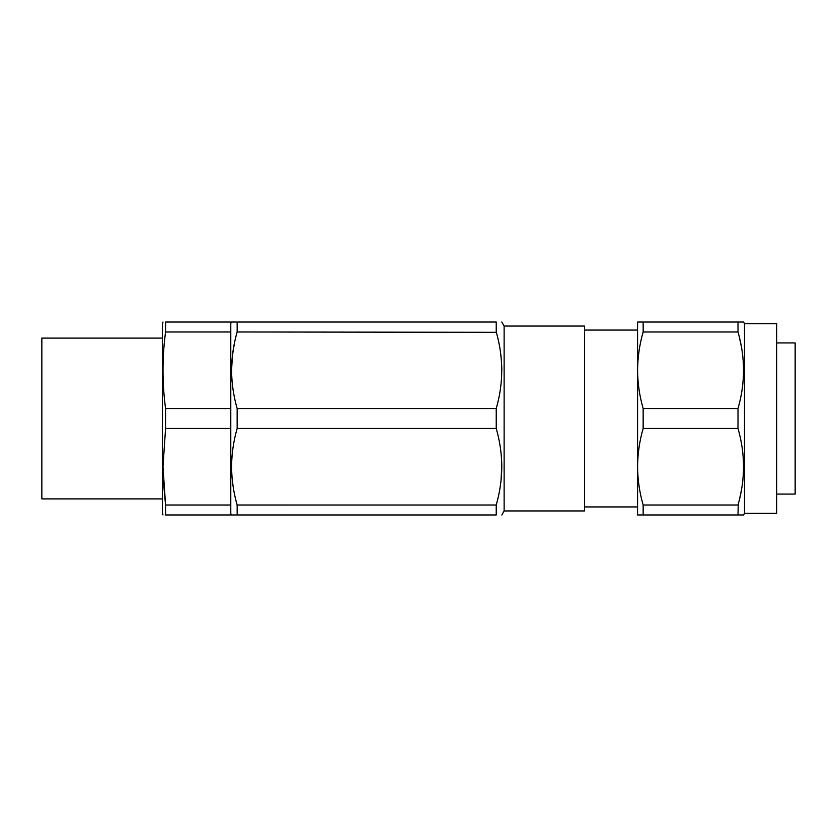 <?xml version="1.0" encoding="UTF-8"?>
<svg xmlns="http://www.w3.org/2000/svg" width="837" height="837" viewBox="0 0 837 837"><rect width="100%" height="100%" fill="white"/><g stroke="black" fill="none" stroke-linecap="round" stroke-linejoin="round"><path stroke-width="1.26" d="M776.663 494.071L795.15 494.071L795.15 342.929L776.663 342.929M165.569 428.45L165.569 408.55C162.148 383.022 162.148 357.504 165.569 331.975L165.569 322.025L230.782 322.025L230.782 428.45L165.569 428.45L162.985 466.732L165.569 505.025L163.351 480.993M163.152 476.368L162.995 469.138M162.985 466.795L162.985 465.937M162.441 498.894L41.85 498.894L41.85 338.106L162.441 338.106M162.985 514.975L162.441 512.966L162.441 324.034L162.985 322.025M165.569 514.975C162.148 514.975 162.148 514.975 165.569 514.975L165.569 505.025L230.782 505.025L230.782 514.975L165.569 514.975M230.782 428.45L230.782 505.025M230.782 408.55L165.569 408.55M230.782 331.975L165.569 331.975M165.569 322.025C162.148 322.025 162.148 322.025 165.569 322.025M165.004 336.547L164.24 343.85M164.219 344.038L164.01 346.424M163.665 350.881L163.142 360.778M162.995 367.527L162.985 371.063M231.577 466.816L231.608 469.212M231.922 475.918L233.052 486.067M233.837 490.764L234.82 495.619M496.32 332.31L237.153 331.975L237.153 322.025L231.577 322.025L230.782 323.417M237.153 322.025L496.226 322.025C503.581 322.025 503.581 322.025 496.226 322.025L496.226 331.975C503.581 357.504 503.581 383.022 496.226 408.55L237.153 408.55C233.533 395.974 231.682 383.21 231.577 370.268C231.682 357.315 233.533 344.551 237.153 331.975L237.133 332.059M234.329 343.683L232.414 355.777L231.577 370.184M231.577 370.341L231.587 371.063M231.587 465.937L231.577 466.659M501.802 370.268L501.708 365.424M501.436 360.642L500.327 350.902M499.093 343.892L498.245 339.948M504.125 326.043L584.519 326.043L584.519 510.957L504.125 510.957L504.125 326.043L501.802 322.025M230.782 513.583L231.577 514.975L496.226 514.975C503.581 514.975 503.581 514.975 496.226 514.975L496.226 505.025C499.846 492.449 501.698 479.685 501.802 466.732C501.698 453.79 499.846 441.026 496.226 428.45L496.226 408.55M637.574 370.268C637.679 357.315 639.531 344.551 643.151 331.975L738.004 331.975L738.004 322.025L637.574 322.025L637.574 370.268C637.679 383.21 639.531 395.974 643.151 408.55L643.151 428.45C639.531 441.026 637.679 453.79 637.574 466.732C637.679 479.685 639.531 492.449 643.151 505.025L643.151 514.975L637.574 514.975L637.574 330.06L584.519 330.06M744.501 513.363L744.501 323.637L776.663 323.637L776.663 513.363L744.501 513.363L743.57 514.975L738.004 514.975L738.234 504.188M739.72 498.35L741.436 490.126M742.346 484.351L742.555 482.813M742.555 354.187L742.084 350.808M741.31 346.225L739.207 336.516M738.004 322.025L743.57 322.025L744.501 323.637M643.151 505.025L738.004 505.025C745.359 479.496 745.359 453.978 738.004 428.45L738.004 408.55C745.359 383.022 745.359 357.504 738.004 331.975M643.151 514.975L738.004 514.975M643.151 428.45L738.004 428.45M643.151 408.55L738.004 408.55M643.151 322.025L643.151 331.975M496.226 428.45L237.153 428.45L237.153 408.55M496.236 505.004L237.153 505.025C233.533 492.449 231.682 479.685 231.577 466.732C231.682 453.79 233.533 441.026 237.153 428.45M237.153 514.975L237.153 505.025M501.792 465.937L500.965 481.296M500.338 485.973L499.532 490.838M504.125 510.957L501.802 514.975M637.574 506.94L584.519 506.94"/></g></svg>
